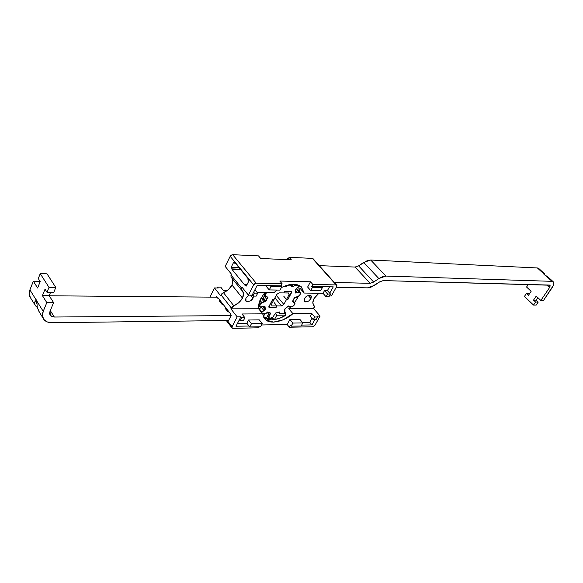 <?xml version="1.0" encoding="UTF-8"?>
<svg xmlns="http://www.w3.org/2000/svg" width="583" height="583" viewBox="0 0 583 583"><rect width="100%" height="100%" fill="white"/><g stroke="black" fill="none" stroke-linecap="round" stroke-linejoin="round"><path stroke-width="0.87" d="M263.064 298.256L262.693 298.423L265.331 301.644L266.008 301.105L263.341 297.942L264.675 295.238L264.179 296.142L266.825 299.363L267.889 297.556L267.874 297.133L265.571 296.317L263.684 294.029L265.345 296.047L263.698 294.014L265.156 295.778L265.221 294.481L264.245 293.293L265.221 294.481L265.345 296.047L267.889 297.556L266.825 299.363L264.179 296.142L263.37 297.884L266.008 301.105L266.825 299.363L265.986 301.171L261.884 302.628L260.135 304.166L259.136 302.934L259.967 304.61L261.884 302.628L265.331 301.644L262.693 298.423L260.769 298.744M290.115 285.211L290.655 284.424L290.057 285.524L292.761 286.836L290.115 285.211M295.166 289.693L299.582 285.59L295.166 289.693L295.501 292.834L295.166 289.693M292.411 301.673L293.526 301.95L292.673 300.937L294.568 302.453L294.881 304.239L293.562 305.878L291.653 306.913L288.279 306.177L284.905 308.917L284.934 312.051L284.38 313.545L279.68 313.574L278.572 312.226L279.68 313.574L278.812 312.138L279.672 313.188L279.658 312L275.57 313.042L272.91 317.05L270.971 318.092L269.098 317.873L267.728 315.643L268.901 317.086L269.463 315.345L268.974 316.693L267.881 315.352L268.974 316.693L269.047 317.815L270.971 318.092L272.91 317.05L275.57 313.042L279.592 311.956L279.68 313.574L284.562 313.428L284.606 309.238L288.665 305.958L291.252 306.928L293.562 305.878L294.881 304.239L294.983 303L292.389 301.608L294.349 297.782L298.277 296.368L299.975 294.867L300.449 293.205L299.677 292.141L295.537 292.972M269.463 315.345L268.508 314.179L269.463 315.345L269.834 314.733L269.463 315.345M259.005 303.43L259.967 304.61L259.865 306.614L260.987 306.935L264.937 306.17L265.389 309.289L261.643 312.539L265.068 309.631L262.663 306.673L265.068 309.631L265.389 309.289L264.937 306.17L260.987 306.935L259.916 306.673L259.967 304.61L259.005 303.43M253.044 298.168L250.581 295.129L253.044 298.168L253.488 296.084L253.044 298.168C251.572 300.879 249.225 301.877 245.982 301.178L245.917 298.11L249.043 295.115L245.917 298.11L245.64 300.69L247.615 301.761L250.675 300.711L253.044 298.168M310.958 298.613L308.218 295.428L310.958 298.613L311.366 296.179L309.668 295.151L306.847 296.135L304.566 298.562C305.951 296.077 308.094 295.093 310.994 295.617L310.958 298.613C309.573 301.098 307.43 302.074 304.537 301.542L304.566 298.562L304.18 301.003L305.893 302.016L308.699 301.025L310.958 298.613M233.047 280.51L232.034 285.065L242.484 298.088L243.541 293.526L242.266 290.713C243.905 292.557 243.978 295.013 242.484 298.088L238.884 302.606L232.34 306.68L230.875 308.822L258.59 308.764L262.693 313.843L258.59 308.764L230.875 308.822L237.172 316.853L240.896 316.817L241.639 317.757L240.138 320.643L243.424 320.599L240.138 320.643L239.402 319.695L240.138 320.643L241.639 317.757L244.926 317.728L243.424 320.599L244.926 317.728L241.96 313.982L262.693 313.843L263.771 317.371L266.059 320.009L273.5 322.122L283.192 319.797L292.892 313.639L311.774 313.516L310.28 316.205L313.26 319.71L316.124 319.673L317.626 316.992L316.882 316.117L320.089 316.088L314.958 325.227L320.089 316.088L313.72 308.655L288.767 308.706L313.72 308.655L314.193 305.893L313.239 304.807L313.858 305.601C311.541 302.446 313.217 298.321 318.894 293.242L313.982 298.634L312.758 302.869L314.507 306.673L313.72 308.655L320.089 316.088L316.882 316.117L317.626 316.992L314.762 317.021L311.774 313.516L292.892 313.639L288.767 308.706L290.742 306.906L288.767 308.706L292.892 313.639C285.422 320.832 270.25 325.219 265.243 319.302L262.693 313.843L241.96 313.982L244.926 317.728L241.639 317.757L240.896 316.817L236.006 326.247L249.028 326.014L246.828 323.222L248.518 320.001L246.828 323.222L249.764 326.946L251.462 323.718L248.518 320.001L259.267 319.87L248.518 320.001L251.462 323.718L262.219 323.55L259.267 319.87L262.219 323.55L260.514 326.75L249.764 326.946L249.028 326.014L236.006 326.247L240.896 316.817L237.172 316.853L232.078 326.72L227.29 320.533L232.078 326.72L237.172 316.853L230.875 308.822L233.805 305.769L223.457 292.651C227.297 291.026 230.154 288.498 232.034 285.065L242.484 298.088C240.56 301.535 237.667 304.1 233.805 305.769L223.457 292.651L220.563 295.676L214.493 287.936L209.931 297.126L214.493 287.936L218.195 287.995L217.488 287.106L220.76 287.157L223.581 290.735L226.925 290.779L223.581 290.735L220.76 287.157L217.488 287.106L217.051 287.98L217.488 287.106L218.195 287.995L214.493 287.936L220.563 295.676L220.986 294.845L231.305 307.984L220.986 294.845L222.006 293.548L228.492 289.547L232.034 285.065L232.726 279.177M263.793 317.385L267.167 319.244L271.663 319.863C276.597 319.622 281.414 318.012 286.115 315.039L284.905 313.574L285.641 313.107L284.89 312.204L285.641 313.107L284.905 313.574L286.115 315.039L278.725 318.573L271.663 319.863L265.833 318.712M294.962 297.315L293.402 299.728L294.969 297.315M296.062 297.155L297.213 298.503L294.619 302.511L297.213 298.503L296.062 297.155M258.59 308.764C258.422 304.807 259.238 301.294 261.031 298.226L264.85 292.542L261.031 298.226L258.925 303.75L258.59 308.764M262.569 313.69L265.731 313.669L267.597 312.022L270.709 313.231L269.834 314.733L270.607 313.61L270.082 312.962L270.607 313.61L270.65 313.137L267.932 312.036L265.731 313.669L262.569 313.69M292.447 301.71L294.626 297.468L298.277 296.368L300.158 294.43L300.252 292.367L296.995 289.015L295.996 289.008L296.609 288.993L299.677 292.141L296.609 288.993L299.29 292.119L297.228 292.528L295.122 290.064L297.228 292.528L295.574 293.016M298.984 285.291L294.962 285.211L292.761 286.836L290.698 284.424L292.761 286.836L294.962 285.211L298.984 285.291M266.774 292.571L265.221 294.481L266.774 292.571M272.713 299.363L274.105 299.37L276.75 294.4L279.046 292.87L283.775 292.936L284.555 291.478L291.376 291.573L291.697 292.389L287.842 299.545L286.479 299.538L283.848 304.428L281.596 305.929L276.903 305.929L276.138 307.358L268.814 307.132L272.713 299.363L269.171 306.104L269.703 307.328L276.123 307.321L276.867 305.929L272.093 305.922L271.438 304.399L274.083 299.414L272.727 299.407L269.149 306.082L269.703 307.328L276.138 307.358L269.237 307.365L268.887 306.563L272.713 299.363L274.105 299.37L276.75 294.4L279.046 292.87L283.775 292.936L284.555 291.478L291.697 291.689L287.842 299.545L286.479 299.538L283.848 296.332L286.501 299.494L287.827 299.502L291.413 292.848L290.924 291.609L284.577 291.522L283.819 292.936L288.549 292.994L289.168 294.539L286.501 299.494L289.168 294.539L287.856 292.987L289.168 294.539L288.549 292.994L283.819 292.936L284.548 291.493L290.924 291.609L291.413 292.848L287.842 299.545L286.501 299.494L283.848 296.332L286.479 299.538L283.848 304.428L281.596 305.929L274.906 297.877L281.596 305.929L276.903 305.929L276.138 307.358L276.867 305.929L274.272 302.737L276.903 305.929L274.272 302.737L276.867 305.929L272.093 305.922L271.438 304.399L274.083 299.414L272.706 299.378M297.57 289.241L300.245 292.36M298.022 289.117L298.168 287.295M229.979 313.938L231.181 315.476L228.485 320.723L231.181 315.476L229.979 313.938L230.234 313.443L229.979 313.938M216.235 297.177L216.497 296.66L217.663 298.146L217.904 297.658L230.234 313.443L217.904 297.658L217.663 298.146L216.497 296.66L216.235 297.177M273.908 292.659L277.297 290.057L273.908 292.659L257.132 292.447L273.908 292.659M281.334 287.608C289.977 283.396 296.66 283.156 301.389 286.894L304.129 293.052L299.91 288.148L299.698 291.719L299.91 288.148L304.129 293.052L301.156 286.683L293.883 284.212L283.994 286.355L281.341 287.608M298.248 296.383L297.213 298.503L298.248 296.383M301.265 287.106L300.937 286.501M259.333 308.939L261.235 307.219L263.851 310.44L261.235 307.219L261.716 306.891L259.333 308.939L261.942 312.167L259.333 308.939L259.034 309.311M331.377 295.975L329.417 295.953L331.377 295.975L336.675 286.537L336.887 285.415L336.143 284.927L312.823 284.431L311.716 286.45L333.25 286.872L329.708 293.191L330.481 294.058L328.936 296.805L326.072 296.783L323.018 293.3L304.129 293.052L323.018 293.3L326.072 296.783L327.61 294.021L330.481 294.058L327.42 290.589L324.549 290.545L327.61 294.021L324.549 290.545L323.018 293.3L324.549 290.545L327.42 290.589L329.708 293.191L333.25 286.872L321.678 286.647L322.45 287.521L320.679 290.728L310.71 290.574L312.488 287.339L322.45 287.521L321.678 286.647L311.716 286.45L312.488 287.339L311.716 286.45L312.823 284.431L336.143 284.927L312.401 258.386L289.11 257.307L291.325 259.836L260.696 258.48L258.488 255.879L232.683 254.684L256.221 283.214L254.793 283.695L253.678 284.898L248.402 295.107L252.133 295.144L257.183 285.393L281.013 285.859L282.121 283.768L256.221 283.214L282.121 283.768L279.818 281.05L310.513 281.778L312.823 284.431L310.513 281.778L307.642 287.033L310.71 290.574L307.642 287.033L310.513 281.778L279.818 281.05L282.121 283.768L281.013 285.859L281.786 286.77L281.013 285.859L270.242 285.648L271.008 286.566L269.237 289.933L280.015 290.101L281.786 286.77L271.008 286.566L270.242 285.648L257.183 285.393L253.663 292.185L254.428 293.125L257.715 293.162L256.185 296.113L252.891 296.077L252.133 295.144L248.402 295.107L253.678 284.898L230.19 256.301L225.176 266.402L231.393 274.09L225.176 266.402L230.19 256.301L253.678 284.898L256.221 283.214L232.683 254.684L231.269 255.121L230.19 256.301L232.683 254.684L258.488 255.879L260.696 258.48L291.325 259.836L289.11 257.307L288.053 259.311L287.317 258.466L288.053 259.311L289.11 257.307L312.401 258.386L336.712 285.138L336.675 286.537L331.377 295.975M241.734 290.268L241.515 287.995L230.963 274.943L231.043 277.093L230.963 274.943L241.515 287.995L241.952 287.135L248.402 295.107L241.952 287.135L241.202 289.328L241.734 290.268M312 318.231L309.748 322.275L302.402 322.384L309.748 322.275L311.963 324.906L301.644 325.088L311.963 324.906L309.748 322.275L312 318.231M299.881 319.375L289.919 319.491L287.171 324.534L261.461 324.971L287.171 324.534L289.919 319.491L299.881 319.375L302.847 322.916L292.885 323.069L289.919 319.491L292.885 323.069L291.179 326.181L301.141 325.999L302.847 322.916L299.881 319.375M246.828 323.222L237.5 323.368L246.828 323.222M314.878 319.695L311.963 324.906L314.878 319.695M290.436 325.285L289.379 327.223L312.685 326.764L314.958 325.227L312.685 326.764L289.379 327.223L287.171 324.534L289.379 327.223L290.436 325.285L291.179 326.181L290.436 325.285M232.078 326.72L231.968 327.865L232.887 328.324L258.721 327.821L259.275 326.772L258.721 327.821L232.887 328.324L232.092 328.047L232.078 326.72M313.071 258.714L336.675 285.094M231.393 274.09L230.963 274.943L231.393 274.09M235.255 263.006L248.059 278.608L247.797 279.119L249.043 280.634L246.252 286.085L245.013 284.562L244.751 285.072L232.034 269.433L232.289 268.931L231.087 267.451L233.79 262.044L235 263.516L235.255 263.006L248.059 278.608L247.797 279.119L249.043 280.634L246.252 286.085L245.013 284.562L244.751 285.072L232.034 269.433L232.289 268.931L231.087 267.451L233.79 262.044L235 263.516L235.255 263.006M288.468 258.517L287.317 258.466L286.705 259.632L287.317 258.466L288.468 258.517M314.762 317.021L313.26 319.71L310.28 316.205L311.774 313.516L314.762 317.021L313.26 319.71L316.124 319.673L317.626 316.992L314.762 317.021M320.679 290.728L322.45 287.521L312.488 287.339L310.71 290.574L320.679 290.728M328.936 296.805L330.481 294.058L327.61 294.021L326.072 296.783L328.936 296.805M302.847 322.916L292.885 323.069L291.179 326.181L301.141 325.999L302.847 322.916M249.764 326.946L260.514 326.75L262.219 323.55L251.462 323.718L249.764 326.946M266.183 286.253L269.237 289.933L266.183 286.253L266.54 285.575L266.183 286.253M280.015 290.101L281.786 286.77L271.008 286.566L269.237 289.933L280.015 290.101M254.924 289.751L257.715 293.162L254.924 289.751M253.663 292.185L252.133 295.144L252.891 296.077L254.428 293.125L253.663 292.185M252.891 296.077L256.185 296.113L257.715 293.162L254.428 293.125L252.891 296.077M329.526 286.8L327.42 290.589L329.526 286.8M218.29 298.153L217.663 298.146L218.29 298.153M273.201 318.668L265.906 318.748L273.201 318.668M239.132 267.735L231.087 267.451L239.132 267.735M240.334 269.2L232.289 268.931L240.334 269.2M240.764 269.725L232.034 269.433L240.764 269.725M247.01 284.599L245.013 284.562L247.01 284.599M235.692 263.545L235 263.516L235.692 263.545M267.852 297.621L267.342 296.995L267.852 297.621M260.761 298.751L261.483 298.591L264.121 301.819L261.483 298.591L263.341 297.942M260.033 300.354L261.884 302.628L260.033 300.354M259.807 300.915L261.417 302.89L259.807 300.915M258.743 304.669L259.705 305.856L258.743 304.669M263.356 306.41L265.433 308.961L263.356 306.41M268.858 313.523L269.834 314.733L268.858 313.523M295.501 292.462L295.996 293.038L295.501 292.462M294.153 284.264L294.962 285.211L294.153 284.264M293.38 284.271L294.524 285.604L293.38 284.271M291.507 284.322L293.482 286.625L291.507 284.322M264.573 292.877L265.52 294.029L264.573 292.877M276.262 295.319L283.848 304.428L276.262 295.319M291.004 291.573L291.697 292.389L291.004 291.573M268.96 306.425L269.703 307.328L268.96 306.425M268.792 306.818L269.237 307.365L268.792 306.818M34.441 304.122L30.615 298L29.179 294.277L29.901 289.868L33.355 281.195L40.052 281.327L33.355 281.195L37.618 287.995L40.198 281.567L38.289 278.543L40.242 273.646L47.004 273.813L40.242 273.646L48.994 287.361L55.793 287.463L47.004 273.813L55.793 287.463L53.782 292.353L46.99 292.28L45.037 289.197L42.421 295.639L49.198 295.698L42.421 295.639L46.8 302.613L43.222 311.358L46.8 302.613L53.592 302.635L50 311.329L53.592 302.635L49.198 295.698L50.583 292.316L49.198 295.698L53.592 302.635L46.8 302.613L42.421 295.639L45.037 289.197L46.99 292.28L48.994 287.361L40.242 273.646L38.289 278.543L40.198 281.567L37.618 287.995L33.355 281.195L29.901 289.868L36.255 300.114L34.28 302.533L35.271 305.558L37.268 307.496L35.271 305.558L34.28 302.533L36.255 300.114L29.901 289.868C28.662 293.176 28.975 295.982 30.833 298.27M50.298 310.601L54.321 317.028L231.116 315.6L54.321 317.028L50.43 315.563L50 311.329L49.599 313.53L50.284 315.388L51.945 316.613L54.321 317.028L50.298 310.601M266.402 313.042L269.12 313.027L268.632 312.43L269.12 313.027L266.599 317.764L264.296 317.786L266.599 317.764L269.12 313.027L266.402 313.042M275.154 313.253L276.779 315.235L285.918 315.155L276.779 315.235L274.411 319.63L276.779 315.235L275.154 313.253M216.905 297.177L49.249 295.785L216.905 297.177M219.237 300.748L220.323 300.755L219.237 300.748L222.298 304.676L219.237 300.748M223.384 304.676L222.298 304.676L223.384 304.676M229.046 311.934L227.96 311.934L224.863 307.962L225.949 307.962L224.863 307.962L227.96 311.934L229.046 311.934M43.222 311.358L42.442 315.775L43.849 319.477L47.194 321.911L51.953 322.712L228.594 320.519L51.953 322.712C48.484 322.72 45.853 321.729 44.068 319.746C42.216 317.487 41.932 314.689 43.222 311.358L36.744 300.908L43.222 311.358M37.217 307.277L36.78 299.808L36.255 300.114L36.78 299.808L36.773 303.852M274.032 319.688L272.312 317.582L274.032 319.688M39.309 312.014L37.232 307.321L39.083 311.737L42.938 317.903M264.959 313.669L263.407 316.598L264.959 313.669M48.994 287.361L46.99 292.28L53.782 292.353L55.793 287.463L48.994 287.361M544.471 274.637L544.369 273.675M538.692 268.42L537.409 267.961L544.092 274.09L544.311 273.573L544.092 274.09L537.409 267.961L370.708 260.025L367.348 260.579L358.611 265.841L355.076 267.058L319.258 265.629L355.076 267.058L358.611 265.841L373.688 282.055L370.139 283.323L334.329 282.471L370.139 283.323L355.076 267.058L370.139 283.323L373.688 282.055L378.848 278.557L373.688 282.055L358.611 265.841L363.712 262.416L378.848 278.557L363.712 262.416L370.708 260.025L385.88 276.065L382.521 276.67L378.848 278.557L385.88 276.065L370.708 260.025L537.409 267.961L538.787 268.515M551.977 281.334L553.245 281.771C554.295 282.93 553.937 284.89 552.174 287.645L543.48 300.485L553.435 285.276L553.85 283.243L553.34 281.859L551.977 281.334L385.88 276.065L551.977 281.334L545.214 275.125L551.977 281.334M547.729 276.714L543.975 274.578L544.092 274.09L543.975 274.578L547.729 276.714M540.842 300.464L549.55 287.587L546.745 284.992L549.55 287.587L540.842 300.464L543.48 300.485L540.842 300.464L536.222 296.113L540.842 300.464M528.271 284.489L526.58 287.033L531.128 291.318L528.46 295.319L526.449 293.409L524.438 296.426L533.532 305.077L535.573 302.052L533.532 300.121L536.222 296.113L533.532 300.121L536.178 300.143L538.211 302.067L536.178 305.084L533.532 305.077L524.438 296.426L526.449 293.409L529.473 293.803L526.449 293.409L528.46 295.319L531.128 291.318L526.58 287.033L528.271 284.489M549.958 285.225L383.242 280.591L549.463 285.065L550.214 285.823L549.55 287.587L549.907 285.174M537.854 297.651L536.178 300.143L537.854 297.651M336.267 287.259L367.516 287.856L370.926 287.23L379.737 281.837L383.242 280.591L379.737 281.837L374.599 285.32L367.516 287.856L336.267 287.259M286.435 286.311L284.205 286.268L286.435 286.311L286.996 285.262L286.435 286.311M294.138 284.285L292.345 284.249L294.138 284.285M533.532 300.121L535.573 302.052L538.211 302.067L536.178 300.143L533.532 300.121M535.573 302.052L533.532 305.077L536.178 305.084L538.211 302.067L535.573 302.052M263.997 317.757L265.243 319.302M241.391 289.911L231.05 277.1M313.384 305.047L313.858 305.601M314.186 305.886L313.209 304.741M226.299 320.541L231.99 327.908M258.663 305.128L259.814 306.541M267.553 315.971L269.003 317.75M292.936 300.522L294.568 302.46M50.43 315.563L49.861 314.645M538.648 268.384L544.303 273.573M553.201 281.727L547.459 276.466"/></g></svg>
